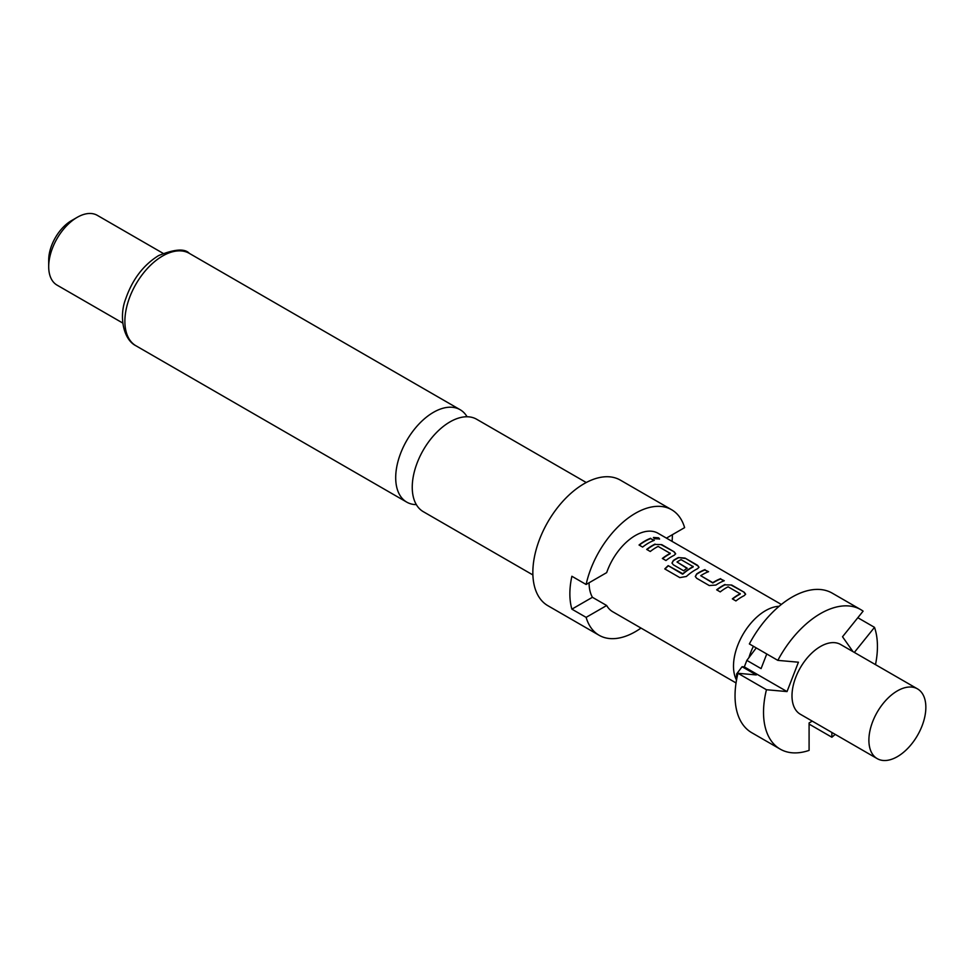 <?xml version="1.0" encoding="UTF-8"?>
<svg xmlns="http://www.w3.org/2000/svg" width="974" height="974" viewBox="0 0 974 974"><rect width="100%" height="100%" fill="white"/><g stroke="black" fill="none" stroke-linecap="round" stroke-linejoin="round"><path stroke-width="1.46" d="M659.471 539.121L658.509 538.184L653.444 537.648M654.382 538.683L659.568 538.939L658.619 537.806L653.457 537.453L654.382 538.683M532.888 574.952L423.3 511.679A53.363 30.815 -60 0 1 412.246 487.256A53.363 30.815 -60 0 1 449.976 421.9A53.363 30.815 -60 0 1 476.663 419.258L586.251 482.52M897.371 756.652A40.275 23.254 -60 0 1 877.233 758.649A40.275 23.254 -60 0 1 871.06 726.373A40.275 23.254 -60 0 1 897.371 690.883A40.275 23.254 -60 0 1 917.508 688.886A40.275 23.254 -60 0 1 923.681 721.162A40.275 23.254 -60 0 1 897.371 756.652M877.233 758.649L800.336 714.246A40.275 23.254 -60 0 1 794.163 681.983A40.275 23.254 -60 0 1 820.473 646.493A40.275 23.254 -60 0 1 840.611 644.496L917.508 688.886M766.757 653.98L761.084 668.602L746.851 660.384L748.933 657.62A44.098 25.458 -60 0 1 753.413 646.273M736.478 680.022A45.315 26.164 -60 0 1 765.54 610.661A45.315 26.164 -60 0 1 779.103 606.303M666.435 538.123L684.612 527.628A72.49 41.858 120 0 0 671.61 509.719L620.353 480.121A72.49 41.858 120 0 0 584.096 483.713A72.49 41.858 120 0 0 536.747 547.595A72.49 41.858 120 0 0 547.851 605.682L599.12 635.279A72.49 41.858 120 0 0 635.365 631.688A72.49 41.858 120 0 0 641.002 628.072M671.61 509.719A72.49 41.858 120 0 0 635.365 513.31A72.49 41.858 120 0 0 586.117 584.485L571.884 576.267A72.49 41.858 -60 0 0 571.884 609.152L586.117 617.37A72.49 41.858 120 0 0 599.12 635.279M467.07 416.75A53.363 30.815 120 0 0 460.118 409.701A53.363 30.815 120 0 0 433.43 412.343A53.363 30.815 120 0 0 395.7 477.698A53.363 30.815 120 0 0 406.755 502.134A53.363 30.815 120 0 0 416.336 504.629M48.7 266.681L48.7 260.095A32.215 18.603 120 0 1 71.479 220.635L77.177 217.348A40.275 23.254 120 0 0 48.7 266.681A40.275 23.254 120 0 0 57.04 285.114L122.785 323.064M724.997 584.497A45.315 26.164 -60 0 0 722.513 585.824A45.315 26.164 -60 0 0 716.669 589.818L720.249 591.9A45.315 26.164 -60 0 1 726.105 587.894A45.315 26.164 -60 0 1 728.114 586.811L740.191 593.787A45.315 26.164 -60 0 0 738.182 594.87A45.315 26.164 -60 0 0 732.338 598.864L735.918 600.946A45.315 26.164 -60 0 1 741.774 596.94A45.315 26.164 -60 0 1 744.258 595.613L745.621 594.164L744.233 592.265L731.669 585.021L724.985 584.838A44.901 25.933 -60 0 0 716.913 589.964M704.993 569.62A45.315 26.164 -60 0 0 699.198 572.359A45.315 26.164 -60 0 0 696.654 573.929L695.314 576.486L696.69 578.288L709.255 585.544L715.914 585.057A45.315 26.164 -60 0 1 718.447 583.475A45.315 26.164 -60 0 1 724.254 580.735L720.614 579.019A44.901 25.933 -60 0 0 712.822 582.988L700.72 575.695A45.315 26.164 -60 0 1 702.778 574.429A45.315 26.164 -60 0 1 708.585 571.689L704.945 569.973A44.901 25.933 -60 0 0 696.678 574.246L695.339 576.632M686.366 576.474A45.315 26.164 -60 0 1 695.132 570.009A45.315 26.164 -60 0 1 697.615 568.682L698.979 567.233L697.579 565.334L685.026 558.078L678.354 557.566A45.315 26.164 -60 0 0 675.871 558.893A45.315 26.164 -60 0 0 673.338 560.464L671.987 563.021L673.363 564.823L683.651 570.764A45.315 26.164 -60 0 1 687.206 568.183L677.003 561.998A45.315 26.164 -60 0 1 679.061 560.732A45.315 26.164 -60 0 1 681.069 559.648L693.159 566.625A45.315 26.164 -60 0 0 691.15 567.708A45.315 26.164 -60 0 0 682.847 573.759L668.176 565.638A45.315 26.164 -60 0 0 664.779 568.926L679.852 577.619L686.366 576.474M686.962 568.341L677.003 561.998M655.027 544.101A45.315 26.164 -60 0 0 652.543 545.428A45.315 26.164 -60 0 0 646.687 549.421L650.279 551.491A45.315 26.164 -60 0 1 656.135 547.498A45.315 26.164 -60 0 1 658.144 546.414L670.222 553.378A45.315 26.164 -60 0 0 668.213 554.474A45.315 26.164 -60 0 0 662.357 558.467L665.948 560.537A45.315 26.164 -60 0 1 671.804 556.544A45.315 26.164 -60 0 1 674.288 555.217L675.652 553.768L674.251 551.868L661.699 544.612L655.003 544.442A44.901 25.933 -60 0 0 646.943 549.567M650.693 538.269A45.315 26.164 -60 0 0 644.885 541.008A45.315 26.164 -60 0 0 639.041 545.002L642.621 547.071A45.315 26.164 -60 0 1 648.477 543.078A45.315 26.164 -60 0 1 654.284 540.339L650.644 538.622A44.901 25.933 -60 0 0 639.285 545.148M586.117 584.485L606.668 572.627A45.315 26.164 -60 0 1 635.365 535.505A45.315 26.164 -60 0 1 658.022 533.265L781.355 604.464M736.04 682.944L612.707 611.733A45.315 26.164 -60 0 1 606.668 605.511L592.423 597.293A45.315 26.164 -60 0 1 589.087 582.781M700.72 575.695L712.81 582.659A45.315 26.164 -60 0 1 714.867 581.405A45.315 26.164 -60 0 1 720.663 578.666M740.191 593.519L740.179 594.116A44.901 25.933 -60 0 0 732.582 599.01M693.147 566.369L693.135 566.965A44.901 25.933 -60 0 0 682.92 574.039L682.847 573.759M670.222 553.122L670.209 553.719A44.901 25.933 -60 0 0 662.612 558.613M586.117 617.37L606.668 605.511M571.884 609.152L592.423 597.293M163.06 253.313L97.315 215.351A40.275 23.254 120 0 0 77.177 217.348L71.479 220.635M672.389 534.677A72.49 41.858 -60 0 1 672.072 541.374M737.671 674.507L736.648 673.923L742.078 666.715L756.323 674.933L737.975 673.29A80.55 46.509 120 0 0 751.721 732.691L780.198 749.128A80.55 46.509 -60 0 1 766.453 689.738L787.029 691.577L798.424 662.21L777.836 660.372L749.359 643.936A80.55 46.509 120 0 1 832.271 593.166L860.748 609.614A80.55 46.509 -60 0 1 863.11 611.148L842.522 636.753L852.993 651.643M736.648 673.923A58.403 33.713 120 0 0 736.49 680.229M746.851 660.384L744.319 666.91L742.078 666.715M777.836 660.372A80.55 46.509 -60 0 1 860.748 609.614M854.344 652.422L874.506 627.353L857.826 617.723M874.506 627.353A80.55 46.509 -60 0 1 875.492 664.633M835.217 734.384A80.55 46.509 -60 0 1 831.869 737.233L831.869 732.46M809.09 724.084L831.869 737.233M748.933 657.62L756.25 647.905M812.243 721.125L809.09 722.939L809.09 750.394A80.55 46.509 -60 0 1 780.198 749.128M737.975 673.29L766.453 689.738M787.029 691.577L744.319 666.91M653.883 540.485L650.644 538.622M661.699 544.612L655.003 544.442M674.251 551.868L661.65 544.965M675.615 553.938L674.203 552.221M698.942 567.404L697.579 565.334M697.53 565.687L685.026 558.078M684.966 558.431L678.354 557.566M678.33 557.907A44.901 25.933 -60 0 0 673.363 560.781L673.338 560.464M673.363 560.781L672.011 563.167M682.445 574.1L668.176 565.638M664.999 569.047A44.901 25.933 -60 0 1 668.249 565.906M723.852 580.881L720.614 579.019M708.183 571.835L704.945 569.973M731.669 585.021L724.985 584.838M744.233 592.265L731.62 585.374M745.585 594.347L744.173 592.618M162.609 255.992A53.363 30.815 120 0 0 127.752 303.011A53.363 30.815 120 0 0 135.934 345.77C123.187 339.451 118.852 316.258 125.683 298.933C132.391 279.489 143.361 265.038 158.592 255.59C174.541 249.088 184.78 248.346 189.297 253.35A53.363 30.815 120 0 0 162.609 255.992M135.934 345.77L406.755 502.134M189.297 253.35L460.118 409.701"/></g></svg>
